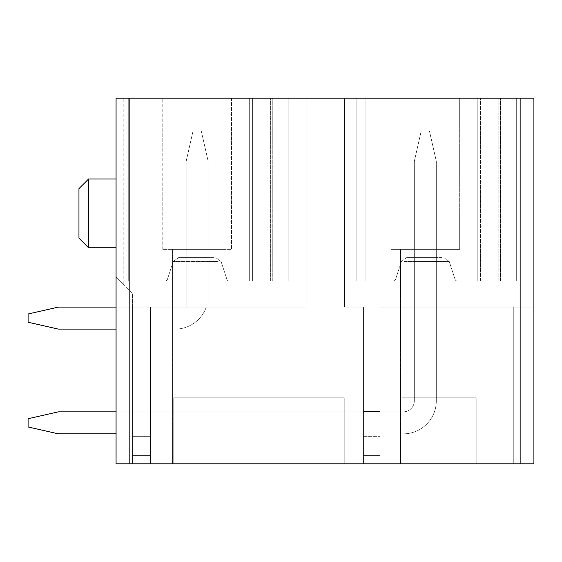 <?xml version="1.0" encoding="UTF-8"?>
<svg xmlns="http://www.w3.org/2000/svg" width="562" height="562" viewBox="0 0 562 562"><rect width="100%" height="100%" fill="white"/><g stroke="black" fill="none" stroke-linecap="round" stroke-linejoin="round"><path stroke-width="0.42" stroke-dasharray="2.81 2.11" d="M344.499 98.195L306.016 98.195L306.016 307.112L150.426 307.112L150.426 455.557L132.562 455.557L150.426 455.557L132.562 455.557L132.562 307.112L132.562 455.557L150.426 455.557L150.426 463.805L150.426 307.112L132.562 307.112L132.562 436.316L132.562 307.112L150.426 307.112L132.562 307.112L150.426 307.112L150.426 463.805L150.426 455.557L150.426 463.805L132.562 463.805L150.426 463.805L132.562 463.805L132.562 455.557L132.562 463.805L116.067 463.805L116.067 98.195L116.067 276.876L132.562 293.371L132.562 463.805L116.067 463.805L116.067 276.876L132.562 293.371L132.562 463.805L132.562 455.557L132.562 463.805L116.067 463.805L116.067 276.876L132.562 293.371L132.562 463.805L116.067 463.805L116.067 98.195L123.211 98.195L116.067 98.195L123.211 98.195L116.067 98.195L116.067 463.805L533.9 463.805L533.9 98.195L116.067 98.195L116.067 276.876L132.562 293.371L132.562 463.805L533.9 463.805L513.282 463.805L533.9 463.805L513.282 463.805L513.282 307.112L533.9 307.112L513.282 307.112L533.9 307.112L513.282 307.112L513.282 463.805L513.282 307.112L379.961 307.112L513.282 307.112L513.282 463.805L513.282 307.112L513.282 463.805L513.282 307.112L379.961 307.112L513.282 307.112L513.282 463.805L476.176 463.805L513.282 463.805L476.176 463.805L476.176 397.826L476.176 463.805L476.176 397.826L476.176 463.805L476.176 397.826L476.176 463.805L401.949 463.805L401.949 397.826L476.176 397.826L401.949 397.826L476.176 397.826L401.949 397.826L476.176 397.826L401.949 397.826L401.949 463.805L401.949 397.826L401.949 463.805L401.949 397.826L401.949 463.805L379.961 463.805L401.949 463.805L379.961 463.805L379.961 307.112L379.961 463.805L379.961 307.112L379.961 463.805L379.961 411.574L379.961 463.805L363.466 463.805L379.961 463.805L363.466 463.805L363.466 307.112L344.499 307.112L363.466 307.112L363.466 463.805L363.466 307.112L344.499 307.112L363.466 307.112L363.466 463.805L363.466 436.316L363.466 455.557L379.961 455.557L363.466 455.557L363.466 463.805L344.225 463.805L363.466 463.805L344.225 463.805L344.225 397.826L344.225 463.805L344.225 397.826L344.225 463.805L344.225 397.826L344.225 463.805L173.791 463.805L173.791 397.826L344.225 397.826L173.791 397.826L344.225 397.826L173.791 397.826L344.225 397.826L173.791 397.826L173.791 463.805L173.791 397.826L173.791 463.805L173.791 397.826L173.791 463.805L150.426 463.805L173.791 463.805L150.426 463.805L150.426 307.112L306.016 307.112L150.426 307.112L150.426 463.805L150.426 307.112L150.426 455.557L150.426 436.316L132.562 436.316L132.562 455.557L132.562 436.316L150.426 436.316L150.426 307.112L306.016 307.112L306.016 98.195L353.02 98.195L344.499 98.195L344.499 307.112L353.02 307.112L344.499 307.112L344.499 98.195L344.499 307.112L344.499 98.195L344.499 307.112L344.499 98.195L344.499 307.112L344.499 98.195L353.02 98.195L353.02 307.112L353.02 98.195M231.523 98.195L231.523 249.388L162.797 249.388L231.523 249.388L162.797 249.388L231.523 249.388L231.523 98.195L167.005 98.195M459.681 98.195L455.473 98.195L459.681 98.195L455.473 98.195L459.681 98.195L459.681 249.388L390.955 249.388L459.681 249.388L390.955 249.388L459.681 249.388L459.681 98.195L390.955 98.195L395.163 98.195L390.955 98.195L390.955 249.388L390.955 98.195M356.87 98.195L356.87 281L356.87 98.195L356.87 281L356.87 98.195L356.87 281L477.819 281L477.819 98.195L477.819 281L516.309 281L516.309 98.195L516.309 281L508.062 281L508.062 98.195L508.062 281L480.573 281L516.309 281L477.819 281L477.819 98.195L477.819 281L477.819 98.195L477.819 281L477.819 98.195L356.87 98.195L365.117 98.195L356.87 98.195L365.117 98.195L356.87 98.195L365.117 98.195L365.117 281L356.87 281L477.819 281L356.87 281L365.117 281L356.87 281L356.87 98.195L356.87 281L480.573 281L477.819 281L477.819 98.195L516.309 98.195L356.87 98.195L356.87 281L365.117 281L365.117 98.195M129.808 98.195L128.712 98.195L128.712 281L128.712 98.195L128.712 281L136.959 281L128.712 281L128.712 98.195L249.661 98.195L249.661 281L249.661 98.195L249.661 281L252.408 281L252.408 98.195L272.268 98.195L272.268 281L252.408 281L288.144 281L288.144 98.195L288.144 281L279.897 281L279.897 98.195L279.897 281L288.144 281L272.268 281L272.268 98.195L288.144 98.195L252.408 98.195L252.408 281L128.712 281L279.897 281L249.661 281L249.661 98.195L128.712 98.195L129.808 98.195L128.712 98.195L129.808 98.195L128.712 98.195L129.808 98.195L129.808 463.805M447.029 463.805L400.58 463.805L447.029 463.805M218.871 463.805L172.415 463.805L218.871 463.805M58.336 329.107L28.1 322.237L28.1 313.989L58.336 307.112L186.162 307.112L186.162 161.287L186.162 307.112L186.162 161.287L193.033 131.044L186.162 161.287L193.033 131.044L201.28 131.044L193.033 131.044L201.28 131.044L193.033 131.044L186.162 161.287L186.162 307.112L208.151 307.112L206.268 307.112L208.151 307.112L208.151 161.287L201.28 131.044L208.151 161.287L208.151 307.112L208.151 161.287L201.28 131.044L208.151 161.287L208.151 307.112L186.162 307.112L186.162 257.635L186.162 307.112L186.162 257.635L208.151 257.635L208.151 307.112L208.151 257.635L186.162 257.635L208.151 257.635L208.151 307.112L208.151 257.635L186.162 257.635L186.162 307.112L58.336 307.112L28.1 313.989L28.1 322.237L58.336 329.107L175.168 329.107A32.989 32.989 0 0 0 206.268 307.112L58.336 307.112L28.1 313.989L28.1 322.237L58.336 329.107L175.168 329.107A32.989 32.989 0 0 0 206.268 307.112L116.067 307.112M213.49 257.635L178.547 257.635L213.49 257.635M218.147 261.485L173.244 261.485L218.147 261.485M363.466 411.574L363.466 436.316L363.466 411.574L379.961 411.574L363.466 411.574L363.466 436.316L379.961 436.316L363.466 436.316L363.466 455.557L363.466 411.574L379.961 411.574L363.466 411.574M116.067 276.876C125.291 286.1 125.291 286.1 116.067 276.876C125.291 286.1 125.291 286.1 116.067 276.876C125.291 286.1 125.291 286.1 116.067 276.876C125.291 286.1 125.291 286.1 116.067 276.876M224.603 281L165.881 281L224.603 281M414.32 307.112L436.316 307.112L414.32 307.112L436.316 307.112L436.316 257.635L436.316 307.112L414.32 307.112L414.32 257.635L414.32 307.112L414.32 257.635L436.316 257.635L436.316 307.112L436.316 257.635L414.32 257.635L414.32 307.112M128.712 98.195L128.712 281L249.661 281L128.712 281L136.959 281L128.712 281L128.712 98.195M249.661 98.195L249.661 281L249.661 98.195M441.725 257.635L406.628 257.635L441.725 257.635M404.352 261.478L449.214 261.478L404.352 261.478M397.875 281L456.59 281L397.875 281M306.016 98.195L306.016 307.112L306.016 98.195M132.562 436.316L150.426 436.316L132.562 436.316M363.466 455.557L379.961 455.557L363.466 455.557M363.466 436.316L379.961 436.316L363.466 436.316M414.32 257.635L436.316 257.635L414.32 257.635M279.897 98.195L279.897 281L279.897 98.195M288.144 98.195L288.144 281L288.144 98.195M508.062 98.195L508.062 281L508.062 98.195M516.309 98.195L516.309 281L516.309 98.195M218.871 249.388L172.415 249.388L221.899 249.388L172.415 249.388L221.899 249.388L221.899 463.805L221.899 249.388L218.871 249.388M447.029 249.388L400.58 249.388L447.029 249.388M78.954 235.092L78.954 188.635L78.954 238.119L88.578 247.737L88.578 179.018L88.578 247.737L88.578 179.018L78.954 188.635L78.954 235.092M116.067 183.219L116.067 247.737L116.067 183.219M116.067 411.848L403.326 411.848A10.994 10.994 0 0 0 414.32 400.854L414.32 161.287L421.198 131.044L429.438 131.044L436.316 161.287L436.316 400.854L436.316 161.287L429.438 131.044L421.198 131.044L414.32 161.287L414.32 400.854A10.994 10.994 0 0 1 403.326 411.848L58.336 411.848L28.1 418.718L28.1 426.965L58.336 433.843L403.326 433.843A32.989 32.989 0 0 0 436.316 400.854L436.316 161.287L429.438 131.044L421.198 131.044L414.32 161.287L414.32 400.854A10.994 10.994 0 0 1 403.326 411.848L58.336 411.848L28.1 418.718L28.1 426.965L58.336 433.843L403.326 433.843A32.989 32.989 0 0 0 436.316 400.854L436.316 161.287L429.438 131.044L421.198 131.044L414.32 161.287L414.32 400.854A10.994 10.994 0 0 1 403.326 411.848L58.336 411.848L28.1 418.718L28.1 426.965L58.336 433.843M116.067 433.843L403.326 433.843A32.989 32.989 0 0 0 436.316 400.854A32.989 32.989 0 0 1 403.326 433.843L116.067 433.843M116.067 329.107L175.168 329.107A32.989 32.989 0 0 0 206.268 307.112A32.989 32.989 0 0 1 175.168 329.107L116.067 329.107M170.862 280.052L227.125 280.052L170.862 280.052M270.772 98.195L270.772 281L270.772 98.195M272.141 98.195L272.141 281L272.141 98.195M270.645 281L270.645 98.195L270.645 281M399.02 280.052L455.283 280.052L399.02 280.052M480.573 281L480.573 98.195L480.573 281M498.937 98.195L498.937 281L498.937 98.195M500.426 281L500.426 98.195L500.426 281M500.299 98.195L500.299 281L500.299 98.195M498.803 281L498.803 98.195L498.803 281M252.408 281L252.408 98.195L252.408 281M520.152 98.195L520.152 463.805M178.547 257.635L173.244 261.485L167.188 280.052L165.881 281L167.188 280.052L173.244 261.485L178.547 257.635M215.773 257.635L221.077 261.485L227.125 280.052L228.432 281L227.125 280.052L221.077 261.485L215.773 257.635M136.959 281L136.959 98.195L136.959 281M449.214 261.478L444.008 257.635L449.214 261.478L455.283 280.052L456.59 281L455.283 280.052L449.228 261.471M401.423 261.478L406.628 257.635L401.423 261.478L395.353 280.052L394.046 281L395.353 280.052L401.409 261.471M123.211 284.021L123.211 98.195L123.211 284.021M172.415 463.805L172.415 249.388L172.415 463.805M162.797 249.388L162.797 98.195L162.797 249.388M400.58 463.805L400.58 249.388L400.58 463.805M450.057 463.805L450.057 249.388L450.057 463.805M116.067 247.737L88.578 247.737M116.067 179.018L88.578 179.018"/><path stroke-width="0.84" d="M129.808 463.805L533.9 463.805L533.9 98.195L129.808 98.195L129.808 463.805L116.067 463.805L116.067 98.195L231.523 98.195M167.005 98.195L129.808 98.195M390.955 98.195L459.681 98.195M455.473 98.195L365.117 98.195L455.473 98.195M356.87 98.195L365.117 98.195M344.499 98.195L353.02 98.195M58.336 433.843L116.067 433.843L58.336 433.843L28.1 426.965L28.1 418.718L58.336 411.848L116.067 411.848M58.336 329.107L116.067 329.107L58.336 329.107L28.1 322.237L28.1 313.989L58.336 307.112L116.067 307.112M88.578 179.018L78.954 188.635L78.954 238.119L88.578 247.737L88.578 179.018L116.067 179.018M520.152 98.195L520.152 463.805M88.578 247.737L116.067 247.737"/></g></svg>
